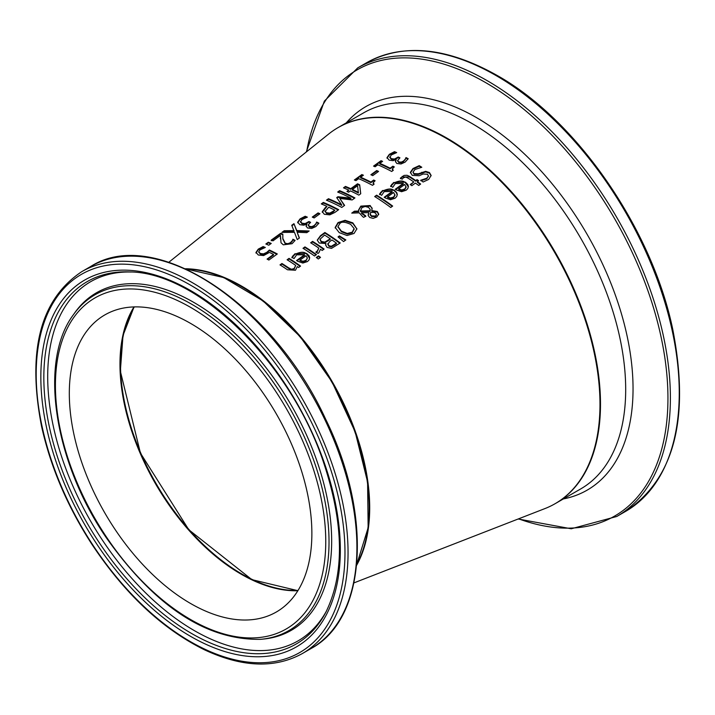 <?xml version="1.0" encoding="UTF-8"?>
<svg xmlns="http://www.w3.org/2000/svg" width="715" height="715" viewBox="0 0 715 715"><rect width="100%" height="100%" fill="white"/><g stroke="black" fill="none" stroke-linecap="round" stroke-linejoin="round"><path stroke-width="1.07" d="M267.562 259.348L273.523 255.041L273.523 254.442A187.768 108.412 -120 0 0 269.43 252.404L263.612 255.568L258.321 255.014L255.979 252.35M258.705 252.172L260.421 254.111L263.513 254.477L266.731 252.985L269.394 250.625A187.393 108.188 60 0 1 276.83 254.308M255.979 253.074L258.249 249.741L263.138 247.184A187.5 108.251 60 0 1 264.55 247.756M255.979 252.467L258.249 249.142L263.138 246.577A188.233 108.68 60 0 1 265.31 247.479L259.992 249.884L258.705 251.868L260.421 253.512L263.513 253.879L263.513 254.477M263.513 253.879L266.731 252.386L269.394 250.027L269.394 250.625M269.394 250.027A188.117 108.609 60 0 1 277.304 253.968L268.885 260.046A186.633 107.751 -120 0 0 267.079 259.098L273.523 254.442M263.138 246.577L263.138 247.184M390.658 186.57L393.616 183.138C399.229 180.421 403.144 180.287 405.378 182.745L408.381 186.874M395.735 189.52L403.278 184.077L403.278 183.478L395.332 183.576L392.776 187.312A206.278 119.092 -120 0 0 390.658 185.98L393.616 182.54L405.378 182.146L407.782 184.479L408.381 186.249L407.863 188.465L406.2 190.199L401.58 191.709L396.36 189.94A206.242 119.074 -120 0 0 395.297 189.234L403.278 183.478M401.642 190.556L404.717 189.6L406.111 187.312L404.753 184.461L398.675 188.858L398.675 189.457L401.642 190.556L401.642 189.958L404.717 189.001L406.111 186.713M398.675 188.858L401.642 189.958M419.24 165.639A211.291 121.988 60 0 1 421.796 167.256L414.915 169.518L413.047 172.065L414.056 173.62L418.302 173.799L425.666 171.341L429.438 172.538L431.127 175.461L428.669 179.429L423.101 182.003A209.549 120.987 -120 0 0 420.67 180.243L426.766 178.241L428.392 176.105L427.525 174.228L423.128 174.013L419.178 175.738L412.26 175.363L410.392 172.288L413.002 168.534L419.24 165.639L419.24 166.229A210.559 121.568 60 0 1 421.099 167.408M410.392 172.887L413.002 169.133L419.24 166.229M413.073 172.36L414.056 174.219L418.302 174.397L425.666 171.94L429.438 173.137L431.118 175.774M421.77 172.261L421.77 172.86M425.666 171.341L425.666 171.94M420.813 180.734L426.766 178.839L428.401 176.051M379.549 194.596L382.507 191.155C388.12 188.438 392.034 188.313 394.269 190.771L396.173 192.407L397.272 194.9M384.625 197.546L392.169 192.094L392.169 191.504L384.223 191.593L381.667 195.329A204.311 117.957 -120 0 0 379.549 193.997L382.507 190.556L394.269 190.172L396.673 192.496L397.272 194.274L396.754 196.5L395.091 198.234L390.47 199.735L385.251 197.957A204.276 117.939 -120 0 0 384.187 197.26L392.169 191.504M390.533 198.582L393.608 197.626L395.002 195.338L393.643 192.487L387.557 196.875L387.557 197.474L390.533 198.582L390.533 197.984L393.608 197.027L395.002 194.739M387.557 196.875L390.533 197.984M400.409 178.714L402.241 176.963L409.355 176.9A208.351 120.29 60 0 1 415.737 181.163L417.051 180.216A208.583 120.424 60 0 1 418.23 181.047M415.737 180.564L417.051 179.617A209.316 120.844 60 0 1 418.65 180.743L417.346 181.681A209.084 120.719 60 0 1 420.652 184.059L418.713 185.462A208.744 120.513 -120 0 0 415.406 183.085L411.831 185.668A208.11 120.156 -120 0 0 410.231 184.542L413.797 181.968A208.744 120.513 -120 0 0 408.31 178.285L405.798 177.043L403.448 177.767L402.152 179.206A208.11 120.156 -120 0 0 400.409 178.124L404.055 175.425L407.014 175.273L409.355 176.301A209.084 120.719 60 0 1 415.737 180.564L415.737 181.163M417.051 179.617L417.051 180.216M417.346 181.681L417.346 182.28A208.351 120.29 60 0 1 420.241 184.363M413.797 181.968L410.651 184.836M375.134 196.831L376.626 195.749A203.194 117.314 60 0 1 392.249 206.367M392.66 206.072L390.721 207.475A203.578 117.537 -120 0 0 374.687 196.553L376.626 195.159A203.918 117.734 60 0 1 392.66 206.072M376.626 195.159L376.626 195.749M358.599 210.246L360.834 206.715L370.164 206.126L372.086 208.056L371.809 210.576L377.297 211.479L378.691 214.026L376.787 217.02L373.15 218.37L369.718 217.494L368.225 215.581L368.86 212.668L361.513 212.775L365.749 215.921L363.738 217.369A199.986 115.464 -120 0 0 362.737 216.69L359.234 212.847L351.753 213.106L354.39 211.202L354.39 211.801L358.698 211.658L358.59 209.951L360.834 206.117L370.164 205.527L372.157 208.753M352.629 213.07L354.39 211.801M354.39 211.202L358.698 211.059M371.809 210.576L371.809 211.175L377.297 212.078L378.691 214.625M361.513 212.775L361.513 213.374L365.749 216.52M368.86 212.668L368.145 215.099M368.225 215.581L368.127 214.804M360.405 210.442L360.503 211.595L370.093 211.381L370.093 209.289L368.538 207.395L365.222 206.465L361.96 207.565L360.503 210.997L370.093 210.782L370.093 209.289M370.093 211.381L370.093 209.879L370.093 211.381M360.387 210.737L360.503 211.595M370.156 214.044L371.541 215.894L375.572 216.01L376.403 214.661L375.384 213.007L373.588 212.31L370.567 212.471L370.272 215.054L371.541 216.493L375.572 216.609L376.367 214.947M370.129 214.348L370.272 215.054M335.183 228.04L338.043 223.169L345.086 220.89L352.826 223.446L356.919 229.068M337.981 226.923L341.377 231.714L347.276 234.064L352.263 232.768L354.086 229.149M354.086 228.541L350.699 224.385C344.916 221.713 341.287 221.471 339.804 223.679L337.972 226.61L341.377 231.115L347.276 233.465L352.263 232.169L354.086 228.541L354.122 229.444M356.928 228.764L354.041 233.465L347.016 235.512L339.25 232.652L335.183 227.441L338.043 222.571L345.086 220.3L352.826 222.857L356.91 228.961M317.272 240.088L320.481 235.682L324.887 232.5A194.775 112.452 60 0 1 340.233 242.975L331.519 248.373L327.086 247.444L325.62 244.932L325.951 243.574A193.443 111.683 -120 0 0 325.879 243.529L319.185 243.029L317.308 240.24L320.481 236.281L324.887 233.099A194.042 112.032 60 0 1 339.831 243.279M324.887 232.5L324.887 233.099M325.951 243.574L325.629 245.227M324.86 242.126L330.259 238.783L330.259 239.382L324.86 242.725L324.86 242.126L321.223 241.429L321.223 242.028L324.86 242.725M330.259 238.783A194.417 112.246 -120 0 0 324.583 235.065L320.097 239.185L320.052 239.99M320.097 239.185L321.223 241.429M320.097 239.775L321.223 242.028M331.313 246.3L336.452 243.163L336.452 243.761L331.313 246.898L331.313 246.3L328.927 245.701L328.927 246.309L331.313 246.898M336.452 243.163A194.417 112.246 -120 0 0 331.966 239.954L329.651 241.625L327.783 244.387M327.81 243.681L328.927 245.701M327.81 244.28L328.927 246.309M338.418 237.237L339.428 236.504L345.408 240.249M339.428 235.905L345.846 239.927L343.558 241.581L338.034 236.915L339.428 235.905L339.428 236.504M304.939 246.898A191.254 110.423 60 0 1 316.459 254.585L314.52 255.988A190.905 110.217 -120 0 0 302.999 248.302L304.939 246.898L304.939 247.488A190.521 109.994 60 0 1 316.048 254.889M303.446 248.57L304.939 247.488M311.096 243.046L312.589 241.974A191.87 110.78 60 0 1 323.698 249.356M316.03 252.529L317.156 251.832L318.827 248.114A192.255 111.004 -120 0 0 310.65 242.778L312.589 241.375A192.603 111.2 60 0 1 324.11 249.061L322.17 250.465A192.255 111.004 -120 0 0 320.454 249.24L318.792 252.904L317.943 253.432A191.522 110.575 -120 0 0 315.923 252.002L316.03 252.073M312.589 241.375L312.589 241.974M316.03 251.93L317.156 251.233L318.827 248.114M291.926 257.838L294.893 254.397C300.497 251.68 304.42 251.564 306.646 254.04L309.649 258.213M304.545 254.772L296.609 254.835L294.044 258.58A188.823 109.02 -120 0 0 291.926 257.239L294.893 253.798L306.646 253.441L309.05 255.791L309.649 257.588L309.139 259.813L307.468 261.556L302.847 263.048L297.628 261.243A188.787 108.993 -120 0 0 296.564 260.528L304.545 254.772L304.545 255.371L296.993 260.814M302.91 261.279L305.984 260.34L307.379 258.035L305.984 260.939L302.91 261.878L302.91 261.279L299.943 260.162L299.943 260.76L302.91 261.878M307.379 258.035L306.02 255.764L299.943 260.162M316.709 257.784L318.506 256.488A190.539 110.012 60 0 1 320.106 257.686M320.517 257.391L318.318 258.982A190.878 110.208 -120 0 0 316.298 257.48L318.506 255.89A191.271 110.432 60 0 1 320.517 257.391M318.506 255.89L318.506 256.488M279.994 264.899L281.933 263.495L281.933 264.094A186.454 107.652 60 0 1 288.502 268.357L291.452 269.859L294.115 269.162L295.706 265.426A188.099 108.6 -120 0 0 287.099 259.777L289.039 258.374A188.438 108.796 60 0 1 300.559 266.078L298.62 267.481A188.099 108.6 -120 0 0 297.342 266.57L295.447 270.243L287.475 269.778A186.838 107.876 -120 0 0 279.994 264.899M280.441 265.176L281.933 264.094M281.933 263.495A187.187 108.072 60 0 1 288.502 267.759L291.452 269.26L294.115 268.554L295.706 265.426M289.039 258.374L289.039 258.964A187.705 108.376 60 0 1 300.148 266.382M287.546 260.046L289.039 258.964M397.665 160.83L398.702 162.457L401.178 162.734L403.519 161.635L406.022 158.167A210.639 121.613 60 0 1 407.943 159.168M389.809 157.452L391.355 159.284L394.501 159.642L398.228 157.604A210.156 121.335 60 0 1 399.444 158.185M387.012 158.23L389.371 154.896L394.51 152.259A210.71 121.657 60 0 1 395.931 152.867M395.44 161.804L396.226 159.722A210.344 121.443 -120 0 0 396.083 159.651L393.018 160.669L389.112 160.124L387.012 157.559M387.012 157.631L389.371 154.297L394.51 151.66L394.51 152.259M394.51 151.66A211.443 122.077 60 0 1 396.691 152.599L391.275 154.958L389.809 157.613M389.809 157.532L389.809 156.925L391.355 158.685L394.501 159.052L398.228 157.005L398.228 157.604M398.228 157.005A210.889 121.756 60 0 1 399.935 157.827L397.629 160.544L398.702 161.867L401.178 162.144L403.519 161.045L405.235 159.195L405.235 159.794M405.235 159.195L406.022 157.568A211.363 122.033 60 0 1 408.194 158.712L405.137 162.108L401.035 163.976L396.825 163.485L395.422 161.51L396.226 159.722M406.022 157.568L406.022 158.167M405.897 157.657L405.897 158.256M381.041 160.696A209.173 120.764 60 0 1 382.605 161.358L379.817 163.369A208.682 120.478 60 0 1 390.113 168.195L392.893 166.184A209.173 120.764 60 0 1 394.305 166.908L392.419 168.82L393.268 170.331L391.677 171.475A208.324 120.281 -120 0 0 377.842 164.799L375.116 166.765A207.851 120.004 -120 0 0 373.552 166.103L381.041 160.696L381.041 161.295A208.44 120.343 60 0 1 382.087 161.733M374.079 166.327L381.041 161.295M379.817 163.369L379.817 163.967A207.949 120.057 60 0 1 390.113 168.794L392.893 166.774A208.44 120.343 60 0 1 393.831 167.256M390.113 168.195L390.113 168.794M392.893 166.184L392.893 166.774M392.419 169.437L392.866 170.617M371.389 174.978L376.698 171.144A206.653 119.307 60 0 1 378.065 171.779M378.566 171.421L372.756 175.613A206.349 119.137 -120 0 0 370.888 174.746L376.698 170.545A207.377 119.736 60 0 1 378.566 171.421M376.698 170.545L376.698 171.144M361.853 174.567A205.777 118.806 60 0 1 363.426 175.22L360.637 177.24A205.285 118.52 60 0 1 370.924 182.039L373.713 180.028A205.777 118.806 60 0 1 375.116 180.752L373.239 182.656L374.088 184.175L372.488 185.328A204.937 118.324 -120 0 0 358.662 178.67L355.936 180.636A204.454 118.047 -120 0 0 354.363 179.983L361.853 174.567L361.853 175.166A205.053 118.386 60 0 1 362.898 175.604M354.89 180.198L361.853 175.166M360.637 177.24L360.637 177.838A204.553 118.1 60 0 1 370.924 182.638L373.713 180.627A205.053 118.386 60 0 1 374.651 181.109M370.924 182.039L370.924 182.638M373.713 180.028L373.713 180.627M373.23 183.281L373.677 184.47M344.022 188.063L345.47 187.017A202.157 116.715 60 0 1 350.743 189.296L357.527 184.399A203.355 117.403 60 0 1 359.69 185.4L360.673 193.792M347.445 191.674L348.768 190.127A202.533 116.929 -120 0 0 343.495 187.839L345.47 186.409A202.881 117.135 60 0 1 350.743 188.697L357.527 183.8A204.079 117.823 60 0 1 359.69 184.801L359.69 185.4M352.397 189.457L352.397 190.056A202.157 116.715 60 0 1 358.394 193.005L357.563 185.73L352.397 189.457A202.881 117.135 60 0 1 358.394 192.407M357.527 183.8L357.527 184.399M359.69 184.801L360.735 193.747L358.841 195.115A202.533 116.929 -120 0 0 350.421 190.887L348.589 192.21A202.211 116.751 -120 0 0 346.936 191.441L348.768 190.127M350.743 188.697L350.743 189.296M345.47 186.409L345.47 187.017M326.996 206.385A198.609 114.668 -120 0 0 321.276 203.909L323.314 202.434A198.967 114.874 60 0 1 338.669 209.674L334.808 212.462L329.83 214.849L324.333 214.294L322.268 211.685L325.262 207.627L326.996 206.385L322.268 212.284M323.314 202.434L323.314 203.042A198.234 114.454 60 0 1 338.186 210.022M321.804 204.133L323.314 203.042M329.847 213.115L334.861 210.219L333.163 212.033L329.847 213.705L326.397 213.329L324.994 210.988L326.397 212.73L329.847 213.115L329.847 213.705M334.861 210.219A198.609 114.668 -120 0 0 328.739 207.189L324.994 211.586M339.777 198.43L344.612 205.384L341.779 207.43A199.512 115.186 -120 0 0 326.424 200.191L328.462 198.716A199.878 115.401 60 0 1 341.69 204.839L336.702 197.617L337.945 196.723L350.904 198.18A201.505 116.339 -120 0 0 337.686 192.049L339.589 190.673A201.845 116.536 60 0 1 354.935 197.93L352.155 199.941L339.777 198.43L344.344 205.58M338.213 192.264L339.589 191.271A201.112 116.116 60 0 1 354.461 198.27M336.988 198.01L337.945 197.322L350.904 198.779L350.904 198.18M326.952 200.406L328.462 199.315A199.145 114.981 60 0 1 341.69 205.437L341.69 204.839M339.589 190.673L339.589 191.271M337.945 196.723L337.945 197.322M328.462 198.716L328.462 199.315M318.077 212.9A197.018 113.748 60 0 1 319.945 213.758L314.135 217.959A195.99 113.158 -120 0 0 312.267 217.092L318.077 212.9L318.077 213.499A196.285 113.328 60 0 1 319.435 214.125M312.777 217.324L318.077 213.499M308.344 225.332L309.381 226.95L311.856 227.218L314.198 226.119L316.691 222.651A194.846 112.496 60 0 1 318.622 223.643M300.488 222.025L302.025 223.822L305.171 224.17L308.907 222.124A194.364 112.219 60 0 1 310.113 222.696M297.681 222.812L300.05 219.505L305.189 216.851A194.918 112.541 60 0 1 306.592 217.44M306.109 226.306L306.905 224.233A194.552 112.327 -120 0 0 306.753 224.161L303.696 225.189L299.791 224.671L297.681 222.151M297.681 222.213L300.05 218.897L305.189 216.252L305.189 216.851M305.189 216.252A195.651 112.961 60 0 1 307.361 217.163L301.953 219.541L300.488 222.177M300.479 222.097L300.479 221.498L302.025 223.223L305.171 223.572L308.907 221.525L308.907 222.124M308.907 221.525A195.097 112.639 60 0 1 310.614 222.338L308.335 224.778L309.381 226.351L311.856 226.619L314.198 225.52L315.914 223.679L315.914 224.278M315.914 223.679L316.691 222.052A195.579 112.916 60 0 1 318.872 223.187L315.816 226.575L311.704 228.451L307.504 227.969L306.092 226.012L306.905 224.233M316.691 222.052L316.691 222.651M316.566 222.142L316.566 222.74M293.954 223.67L296.752 230.561L309.157 230.981L306.815 232.661L297.154 232.25L299.424 237.997L297.226 239.588L294.464 232.33L281.871 232.411L284.213 230.722L284.213 231.32L294.062 231.24L291.747 225.27L293.954 223.67L296.752 231.151L308.388 231.535M282.738 232.393L284.213 231.32M284.213 230.722L294.062 230.641M291.952 225.726L293.954 224.278M296.752 230.561L296.752 231.151M297.154 232.25L299.245 238.131M280.387 238.837L280.512 235.405L272.978 240.857A189.752 109.556 -120 0 0 271.2 240.133L280.664 233.287A191.423 110.521 60 0 1 282.845 234.18L282.827 238.47L285.267 243.261L287.957 243.69L290.46 242.653L292.149 240.83L292.149 241.429L292.909 239.838A190.637 110.065 60 0 1 294.83 240.83M282.765 237.031L282.827 239.069L285.267 243.86L287.957 244.289L290.46 243.252L292.149 241.429M271.2 240.732L280.664 233.885A190.699 110.101 60 0 1 282.809 234.77M292.149 240.83L292.909 239.838M292.793 239.319L292.793 239.918M292.909 239.239A191.37 110.485 60 0 1 295.098 240.374L292.086 243.699L283.292 244.825L281.013 242.751L280.512 235.405M280.664 233.287L280.664 233.885M268.313 242.224A189.243 109.261 60 0 1 271.244 243.431L268.786 245.209A188.805 109.011 -120 0 0 265.846 244.003L268.313 242.224L268.313 242.823A188.51 108.841 60 0 1 270.726 243.806M266.382 244.217L268.313 242.823M356.66 565.216A180.931 104.462 -120 0 0 369.7 507.766A180.931 104.462 -120 0 0 185.498 268.751M353.97 582.886L545 508.553A217.11 125.348 -120 0 0 599.983 404.359A217.11 125.348 -120 0 0 498.882 179.376A217.11 125.348 -120 0 0 328.739 133.973L168.847 262.244M69.748 405.539A171.52 99.028 60 0 1 104.837 314.913A171.52 99.028 60 0 1 232.214 355.945A171.52 99.028 60 0 1 311.436 521.369A171.52 99.028 60 0 1 276.348 611.995A171.52 99.028 60 0 1 148.97 570.963A171.52 99.028 60 0 1 69.748 405.539M134.322 306.905A171.52 99.028 -120 0 0 120.486 363.881A171.52 99.028 -120 0 0 298.03 590.456M266.731 252.386L266.731 252.985M260.421 253.512L260.421 254.111M258.249 249.142L258.249 249.741M404.717 189.001L404.717 189.6M391.766 184.309L391.766 184.908M393.616 182.54L393.616 183.138M405.378 182.146L405.378 182.745M413.002 168.534L413.002 169.133M414.056 173.62L414.056 174.219M418.302 173.799L418.302 174.397M429.438 172.538L429.438 173.137M426.766 178.241L426.766 178.839M393.608 197.027L393.608 197.626M380.657 192.335L380.657 192.925M382.507 190.556L382.507 191.155M394.269 190.172L394.269 190.771M409.355 176.301L409.355 176.9M402.241 176.373L402.241 176.963M360.834 206.117L360.834 206.715M370.164 205.527L370.164 206.126M377.297 211.479L377.297 212.078M371.541 215.894L371.541 216.493M375.572 216.01L375.572 216.609M341.377 231.115L341.377 231.714M347.276 233.465L347.276 234.064M352.263 232.169L352.263 232.768M352.826 222.857L352.826 223.446M345.086 220.3L345.086 220.89M338.043 222.571L338.043 223.169M320.481 235.682L320.481 236.281M327.944 240.455L327.944 241.053M334.504 244.575L334.504 245.174M317.156 251.233L317.156 251.832M306.646 253.441L306.646 254.04M294.893 253.798L294.893 254.397M293.034 255.577L293.034 256.167M305.984 260.34L305.984 260.939M288.502 267.759L288.502 268.357M291.452 269.26L291.452 269.859M294.115 268.554L294.115 269.162M389.371 154.297L389.371 154.896M391.355 158.685L391.355 159.284M394.501 159.052L394.501 159.642M397.361 157.64L397.361 158.23M398.702 161.867L398.702 162.457M401.178 162.144L401.178 162.734M403.519 161.045L403.519 161.635M325.262 207.627L325.262 208.226M333.163 211.434L333.163 212.033M326.397 212.73L326.397 213.329M300.05 218.897L300.05 219.505M302.025 223.223L302.025 223.822M305.171 223.572L305.171 224.17M308.04 222.151L308.04 222.749M309.381 226.351L309.381 226.95M311.856 226.619L311.856 227.218M314.198 225.52L314.198 226.119M290.46 242.653L290.46 243.252M287.957 243.69L287.957 244.289M285.267 243.261L285.267 243.86M282.827 238.47L282.827 239.069M347.49 537.019A220.515 127.315 -120 0 0 245.638 324.351A220.515 127.315 -120 0 0 81.867 271.593C40.326 299.219 26.902 350.851 41.595 426.498C50.622 467.127 67.371 506.363 91.842 544.213C124.633 593.629 162.108 628.798 204.258 649.703C242.081 667.426 274.792 668.704 302.382 653.537A220.515 127.315 -120 0 0 347.49 537.019M203.659 648.63A218.343 126.063 60 0 1 36.751 389.729A218.343 126.063 60 0 1 177.517 278.269A218.343 126.063 60 0 1 344.424 537.179A218.343 126.063 60 0 1 203.659 648.63M81.867 271.593L90.725 266.481A220.515 127.315 60 0 1 254.495 319.239A220.515 127.315 60 0 1 356.347 531.915A220.515 127.315 60 0 1 311.24 648.425L302.382 653.537M339.795 534.954A211.774 122.265 -120 0 0 177.91 283.846A211.774 122.265 -120 0 0 41.381 391.945A211.774 122.265 -120 0 0 203.266 643.062A211.774 122.265 -120 0 0 339.795 534.954M133.991 306.914A171.52 99.028 -120 0 0 120.406 376.287A171.52 99.028 -120 0 0 251.519 579.668A171.52 99.028 -120 0 0 297.851 590.742M186.195 269.063A180.931 104.462 60 0 1 368.726 495.289A180.931 104.462 60 0 1 356.731 564.457M325.271 527.992A191.155 110.36 60 0 1 202.032 625.571A191.155 110.36 60 0 1 55.913 398.907A191.155 110.36 60 0 1 179.152 301.328A191.155 110.36 60 0 1 325.271 527.992M180.332 298.244A193.872 111.933 -120 0 0 73.323 314.832C38.637 361.147 53.884 461.121 106.07 537.412C154.78 606.347 206.304 640.318 260.662 639.326A193.872 111.933 -120 0 0 328.534 528.135A193.872 111.933 -120 0 0 180.332 298.244M260.662 639.326L262.95 639.112A194.873 112.505 -120 0 0 331.17 527.357A194.873 112.505 -120 0 0 182.209 296.278A194.873 112.505 -120 0 0 74.646 312.956L73.323 314.832M204.267 640.193A209.164 120.764 60 0 1 44.366 392.16A209.164 120.764 60 0 1 129.647 271.932C197.876 272.29 290.29 362.255 323.466 462.158C343.906 523.416 344.737 573.359 325.977 611.995A209.164 120.764 60 0 1 204.267 640.193M131.211 272.013A207.377 119.727 -120 0 0 48.227 391.266A207.377 119.727 -120 0 0 168.061 612.701A207.377 119.727 -120 0 0 326.692 610.601M679.25 392.812A259.018 149.542 60 0 1 625.607 511.386C674.299 479.032 690.029 418.436 672.797 329.579C652.089 229.086 576.737 119.977 497.184 75.477C446.812 47.163 403.287 42.918 366.589 62.75A259.018 149.542 60 0 1 496.103 75.584A259.018 149.542 60 0 1 679.25 392.812M625.607 511.386L616.75 516.489A259.018 149.542 -120 0 0 670.393 397.924A259.018 149.542 -120 0 0 487.246 80.697A259.018 149.542 -120 0 0 357.741 67.862L324.351 101.128L306.27 152M306.637 151.705A257.588 148.72 60 0 1 485.807 82.69A257.588 148.72 60 0 1 667.944 398.175A257.588 148.72 60 0 1 518.598 518.831M563.366 498.927A221.4 127.824 -120 0 0 633.043 388.772A221.4 127.824 -120 0 0 476.494 117.618A221.4 127.824 -120 0 0 346.257 122.882M555.269 503.601L555.528 503.458A217.11 125.348 -120 0 0 600.493 404.064A217.11 125.348 -120 0 0 446.973 138.156A217.11 125.348 -120 0 0 338.418 127.404L338.159 127.556M338.418 127.404L363.604 112.863A217.11 125.348 60 0 1 472.159 123.615A217.11 125.348 60 0 1 625.688 389.523A217.11 125.348 60 0 1 580.714 488.917L555.528 503.458M413.047 172.664L413.047 172.065M428.428 176.346L428.428 175.747M370.209 210.04L370.209 210.621M376.403 214.661L376.403 215.26M337.972 226.61L337.972 227.209M397.629 161.143L397.629 160.544M392.365 169.732L392.365 169.133M373.176 183.585L373.176 182.986M308.308 225.636L308.308 225.046M282.756 237.326L282.756 236.728M90.725 266.481C154.36 225.529 272.549 303.33 325.531 418.927C372.73 514.487 366.911 618.618 311.24 648.425M134.054 306.914L123.007 335.487L120.343 371.13L140.435 453.096L188.814 529.761L251.877 579.633L297.887 590.679M186.034 268.992L223.724 277.563L263.031 300.881L300.273 336.765L331.975 381.81L355.149 431.797L367.59 481.999L368.145 527.706L356.714 564.627M366.589 62.75L357.741 67.862M518.161 519.001L571.249 528.778L616.75 516.489"/></g></svg>
